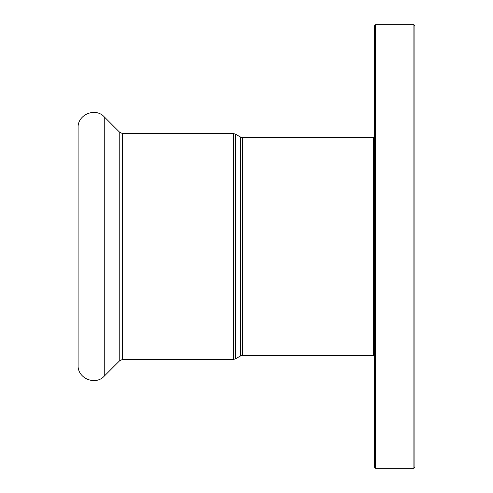 <?xml version="1.0" encoding="UTF-8"?>
<svg xmlns="http://www.w3.org/2000/svg" width="493" height="493" viewBox="0 0 493 493"><rect width="100%" height="100%" fill="white"/><g stroke="black" fill="none" stroke-linecap="round" stroke-linejoin="round"><path stroke-width="0.74" d="M242.538 137.59L240.522 137.054L240.522 355.946L242.538 355.41L242.538 137.59L373.558 137.59L373.558 355.41L374.569 356.414M375.574 24.65L374.569 25.661L374.569 467.339L375.574 468.35L375.574 24.65L413.898 24.65L413.898 468.35L414.903 467.339L414.903 25.661L413.898 24.65M78.097 246.5L78.097 365.288C77.389 378.414 95.482 385.908 104.263 376.128L104.263 116.872C95.482 107.092 77.389 114.586 78.097 127.712L78.097 246.5M240.522 355.946L235.407 358.904L235.407 134.096L240.522 137.054M233.392 359.44L122.621 359.44L122.621 133.56L233.392 133.56L233.392 359.44L235.407 358.904M122.621 133.56L119.768 132.377L119.768 360.623L104.263 376.128M373.558 137.59L374.569 136.586M242.538 355.41L373.558 355.41M375.574 468.35L413.898 468.35M233.392 133.56L235.407 134.096M119.768 132.377L104.263 116.872M122.621 359.44L119.768 360.623"/></g></svg>
